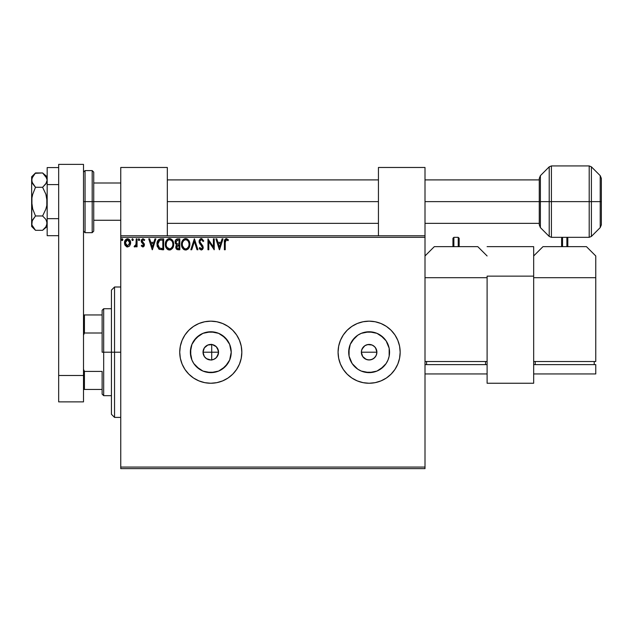 <?xml version="1.0" encoding="UTF-8"?>
<svg xmlns="http://www.w3.org/2000/svg" width="633" height="633" viewBox="0 0 633 633"><rect width="100%" height="100%" fill="white"/><g stroke="black" fill="none" stroke-linecap="round" stroke-linejoin="round"><path stroke-width="0.95" d="M203.312 354.29L204.538 356.806L206.738 358.824M206.556 358.705L206.967 358.958M212.15 359.845L214.389 359.077L216.589 357.352L218.037 354.963L218.551 352.201A7.762 7.762 0 0 1 210.789 359.963A7.762 7.762 0 0 1 203.027 352.201L203.146 353.578M364.711 345.816L367.607 344.589L372.093 345.032L374.609 346.718L376.295 349.226L376.888 352.201L376.287 355.184L376.888 352.201A7.762 7.762 0 0 1 369.126 359.963A7.762 7.762 0 0 1 361.364 352.201L362.669 356.514L366.143 359.37L369.118 359.963L372.093 359.378L374.609 357.692L376.287 355.184L375.314 356.885M230.823 356.189L231.219 352.201A20.43 20.43 0 0 1 210.789 372.631A20.43 20.43 0 0 1 190.359 352.201L191.918 344.384L196.341 337.761L202.971 333.33L210.789 331.771L218.607 333.33L225.229 337.761L229.66 344.384L231.219 352.201L229.66 360.019L225.229 366.649L218.607 371.08L210.789 372.631L202.971 371.08L196.341 366.649L193.801 363.556L191.918 360.019L190.359 352.201A20.43 20.43 0 0 1 210.789 331.771A20.43 20.43 0 0 1 231.219 352.201L230.823 348.221M380.473 369.189L386.106 363.556L383.566 366.649L376.944 371.08L369.126 372.631L361.308 371.08L357.772 369.189L352.138 363.556L349.084 356.189L348.696 352.201A20.43 20.43 0 0 1 369.126 331.771A20.43 20.43 0 0 1 389.548 352.201A20.43 20.43 0 0 1 369.126 372.631A20.43 20.43 0 0 1 348.696 352.201L350.247 344.384L354.678 337.761L357.772 335.221L361.308 333.33L369.126 331.771L376.944 333.33L383.566 337.761L386.106 340.855L389.16 348.221L389.16 356.189L387.997 360.019L386.106 363.556L381.541 368.422M343.315 369.466A31.049 31.049 0 0 0 386.359 378.028L391.075 374.158A31.049 31.049 0 0 0 400.167 352.201A31.049 31.049 0 0 1 369.126 383.25A31.049 31.049 0 0 1 338.077 352.201A31.049 31.049 0 0 0 338.671 358.254M338.679 358.27A31.049 31.049 0 0 0 340.435 364.07M391.075 374.158L394.937 369.45L397.809 364.086L399.573 358.262L400.167 352.201L399.573 346.148L397.809 340.325L394.937 334.952L391.075 330.252L386.375 326.391L381.003 323.518L375.179 321.754L369.126 321.16L363.065 321.754L357.241 323.518L351.877 326.391L347.169 330.252L343.308 334.952L340.443 340.325L338.671 346.148L338.077 352.201L338.671 358.262L340.443 364.086A31.049 31.049 0 0 0 343.3 369.443M340.443 364.086L343.308 369.45L347.169 374.158L351.877 378.02L357.241 380.884L363.065 382.656L369.126 383.25L375.179 382.656L381.003 380.884L386.375 378.02A31.049 31.049 0 0 0 391.067 374.166M239.48 364.07A31.049 31.049 0 0 0 241.83 352.201A31.049 31.049 0 0 1 210.789 383.25A31.049 31.049 0 0 1 179.74 352.201A31.049 31.049 0 0 0 188.824 374.143L193.54 378.02A31.049 31.049 0 0 0 236.592 369.458M188.848 374.166A31.049 31.049 0 0 0 193.524 378.012L198.904 380.884L204.728 382.656L210.789 383.25L216.842 382.656L222.666 380.884L228.038 378.02L232.738 374.158L236.6 369.45L239.472 364.086L241.236 358.262L241.83 352.201L241.236 346.148L239.472 340.325L236.6 334.952L232.738 330.252L228.038 326.391L222.666 323.518L216.842 321.754L210.789 321.16L204.728 321.754L198.904 323.518L193.54 326.391L188.832 330.252L184.971 334.952L182.106 340.325L180.334 346.148L179.74 352.201L180.334 358.262L182.106 364.086L184.971 369.45L188.832 374.158M236.607 369.443A31.049 31.049 0 0 0 239.464 364.102M213.448 359.497L212.664 359.734M214.785 358.856L214.057 359.243M215.972 357.985L215.323 358.5M216.977 356.885L216.431 357.534M217.333 348.031L218.551 352.201L217.333 356.379M375.575 356.514L373.438 358.658L370.637 359.813L367.607 359.813L364.806 358.658L362.669 356.514L361.514 353.712L361.514 350.69L362.859 347.62M363.635 357.692L362.551 356.332M366.151 359.378L364.616 358.523M369.126 359.963L367.377 359.766M370.629 359.813L370.123 359.9M373.438 358.658L371.903 359.449M203.929 355.841L203.66 355.287M204.847 357.202L204.435 356.664M205.994 358.31L205.472 357.859M210.409 359.955L209.705 359.892M203.146 350.832L203.027 352.193L204.332 347.889L207.814 345.032L212.3 344.589L216.272 346.718L218.401 350.69L218.401 353.72L216.272 357.692L213.756 359.378L210.789 359.963L206.477 358.658L204.332 356.514L203.027 352.201L211.715 352.201L211.715 359.908L211.295 359.948M120.753 468.626L425.004 468.626L120.753 468.626L120.753 237.335L425.004 237.335L425.004 467.075L120.753 467.075L120.753 468.626M129.828 245.651L130.604 242.123L128.926 239.124L126.228 239.124L124.693 241.434L124.962 245.011L126.909 246.878L129.401 246.174L130.643 242.835C130.667 240.58 129.646 239.219 127.573 238.744C125.516 239.219 124.495 240.58 124.511 242.835L125.326 245.659L127.573 246.965L129.63 245.928M136.214 238.886L137.052 238.886L136.214 238.886L135.953 244.821L134.125 246.696L135.256 246.838L136.214 245.659L136.214 246.823L137.052 246.823L137.052 238.886L137.052 246.823L137.052 238.886L136.214 238.886L136.087 244.275L134.125 246.696L134.766 246.965L136.214 245.659L136.214 246.823L137.052 246.823L136.214 246.823M142.132 240.548L142.267 241.759L144.166 243.658L144.435 244.884L142.844 246.965L141.23 245.833L143.208 246.917L144.229 245.952L144.371 244.251L142.085 240.769L142.868 239.749L144.237 240.556L144.712 239.82L142.797 238.76L141.333 240.247L141.507 242.265L143.588 244.734L143.145 245.881L141.721 245.153L141.23 245.833L142.718 246.957M161.138 238.886L158.851 239.456L157.657 240.936L157.024 243.222L157.213 246.277L159.207 249.244L163.662 249.75L163.662 238.886L161.138 238.886C158.234 239.282 156.849 241.046 156.976 244.18L159.429 249.362L163.662 249.75L163.662 238.886L163.662 249.75L162.016 249.75M177.651 238.886L179.819 238.886L177.09 238.942L175.436 240.334L175.262 243.112L176.797 244.749L176.014 245.778L175.816 247.582L177.003 249.521L179.819 249.75L179.819 238.886L179.819 249.75L179.819 238.886L177.651 238.886C175.95 239.147 175.096 240.176 175.088 241.972L176.797 244.749L175.784 247.06C175.792 248.769 176.631 249.671 178.284 249.75L179.819 249.75L178.284 249.75M191.736 249.75L190.826 249.75L194.307 238.886L190.826 249.75L191.736 249.75L194.378 241.505L197.021 249.75L197.931 249.75L194.45 238.886L197.931 249.75L194.45 238.886L190.826 249.75L191.736 249.75L194.378 241.505L197.021 249.75L197.931 249.75L197.021 249.75M213.392 238.886L213.392 246.965L207.964 238.886L207.964 249.75L208.795 249.75L208.795 241.648L214.231 249.75L214.231 238.886L213.392 238.886L214.231 238.886L213.392 238.886L213.392 246.965L207.964 238.886L207.964 249.75L208.795 249.75L208.795 241.648L214.231 249.75L214.231 238.886L214.057 249.75M225.237 242.518L225.839 239.923L226.812 239.812L228.015 240.698L228.442 239.86L226.385 238.609L224.62 240.002L224.399 249.75L225.237 249.75L225.237 242.518L226.392 239.717L228.015 240.698L228.442 239.86L226.385 238.609C224.731 239.171 224.066 240.437 224.399 242.415L224.399 249.75L225.237 249.75L225.237 242.107M222.096 238.886L223.006 238.886L219.524 249.75L223.006 238.886L222.096 238.886L220.98 242.368L217.926 242.368L216.81 238.886L215.9 238.886L219.382 249.75L223.006 238.886L222.096 238.886L220.98 242.368L217.926 242.368L216.81 238.886L215.9 238.886L219.382 249.75L215.9 238.886L216.81 238.886M202.259 246.791L199.047 241.545L201.341 238.609L203.779 240.983L201.341 238.609L200.36 238.878L199.181 240.524L199.189 242.55L202.093 246.451L202.37 247.78L201.539 248.888L199.838 247.519L199.181 248.191L201.096 250.019L202.473 249.521L203.114 248.373L202.892 246.031L199.901 241.838L200.115 240.556L201.12 239.749L202.014 239.923L203.106 241.529L203.779 240.983L201.785 238.657M189.853 244.267C189.892 241.173 188.492 239.29 185.659 238.609C182.826 239.314 181.442 241.22 181.489 244.322C181.442 247.456 182.85 249.362 185.722 250.027C188.539 249.291 189.916 247.368 189.853 244.267L188.84 240.556L186.142 238.641L184.694 238.744L183.079 239.812L181.544 243.341L182.035 247.21L184.195 249.687L186.213 249.988L188.001 249.093L189.362 247.005L189.853 244.267L189.481 246.688M173.687 244.267L173.141 241.418L172.081 239.788L170.459 238.744L168.536 238.744L166.914 239.812L165.87 241.458L165.561 246.277L167.698 249.489L170.53 249.877L172.714 248.009L173.687 244.267C173.727 241.173 172.334 239.29 169.502 238.609C166.669 239.314 165.276 241.22 165.332 244.322C165.276 247.456 166.685 249.362 169.565 250.027C172.374 249.291 173.751 247.368 173.687 244.267L173.679 243.784M154.95 238.886L155.86 238.886L152.379 249.75L155.86 238.886L154.95 238.886L153.835 242.368L150.781 242.368L149.665 238.886L148.755 238.886L152.237 249.75L155.86 238.886L154.95 238.886L153.835 242.368L150.781 242.368L149.665 238.886L148.755 238.886L152.237 249.75L148.755 238.886L149.665 238.886M139.703 239.654L138.706 238.831L138.477 240.247L139.157 240.532L139.664 239.962L138.999 240.556L139.703 239.654L138.999 238.744L138.303 239.654L138.999 240.556L138.303 239.654L139.007 238.744M132.439 238.768L133.294 239.654L132.487 238.752L131.933 239.962L132.439 240.532L133.12 240.247L133.294 239.654L132.598 240.556L133.294 239.654L132.598 240.556L131.901 239.654L132.598 240.556L131.901 239.654L132.598 238.744L131.901 239.654M122.224 240.548L121.449 239.654L122.145 238.744L122.842 239.654L122.667 239.052L121.987 238.768L121.457 239.496L121.845 240.469L122.446 240.469L122.842 239.654L122.145 240.556L122.842 239.654L122.145 238.744L121.449 239.654L122.145 240.556L121.449 239.646M425.004 235.777L120.753 235.777L120.753 467.075L425.004 467.075L425.004 468.626L425.004 237.335L120.753 237.335L120.753 235.777L425.004 235.777L425.004 237.335L425.004 167.476L425.004 235.777M209.705 344.518L210.409 344.447M210.662 344.439L208.843 344.692M206.738 345.586L207.347 345.246M205.48 346.544L206.002 346.093M204.435 347.739L204.847 347.208M203.668 349.123L203.937 348.554M207.869 345.009L204.538 347.604L203.32 350.096M373.438 345.753L372.228 345.088M217.997 349.337L216.977 347.517M215.323 345.903L215.972 346.425M216.431 346.868L214.785 345.547M212.664 344.676L213.456 344.914M214.057 345.159L212.15 344.566M381.541 335.981L386.106 340.855L380.473 335.221M188.824 330.26A31.049 31.049 0 0 0 179.74 352.201A31.049 31.049 0 0 1 210.789 321.16A31.049 31.049 0 0 1 241.83 352.201A31.049 31.049 0 0 0 239.48 340.34M239.464 340.309A31.049 31.049 0 0 0 236.607 334.968M232.738 330.252L236.6 334.952A31.049 31.049 0 0 0 188.848 330.236M222.666 323.518L216.842 321.754M216.842 382.656L222.666 380.884M232.738 374.158L236.6 369.45M340.435 340.34A31.049 31.049 0 0 0 338.077 352.201A31.049 31.049 0 0 1 369.126 321.16A31.049 31.049 0 0 1 400.167 352.201A31.049 31.049 0 0 0 391.083 330.26M391.067 330.244A31.049 31.049 0 0 0 343.315 334.944L347.169 330.252M343.3 334.968A31.049 31.049 0 0 0 340.451 340.309M343.308 369.45L347.169 374.158L351.877 378.02M389.16 356.189L389.16 348.221M373.106 332.167L365.138 332.167M357.772 335.221L352.138 340.855M349.084 348.221L349.084 356.189M352.138 363.556L357.772 369.189M365.138 372.236L373.106 372.236M361.514 350.69L361.364 352.201A7.762 7.762 0 0 1 369.126 344.439A7.762 7.762 0 0 1 376.888 352.201L375.575 347.889L376.295 349.234M362.669 347.889L364.814 345.753L361.949 349.234M372.093 345.032L369.126 344.439L366.159 345.032L367.607 344.589M369.126 344.439L370.637 344.589M376.738 350.69L376.888 352.201L361.364 352.201L376.888 352.201M376.738 353.72L376.295 355.176M361.949 355.176L361.364 352.201M227.769 340.855L222.136 335.221M214.769 332.167L206.801 332.167M199.435 335.221L193.801 340.855M190.755 348.221L190.755 356.189M193.801 363.556L199.435 369.189M206.801 372.236L214.769 372.236M222.136 369.189L227.769 363.556M366.159 345.032L364.814 345.753M375.575 347.889L374.609 346.718M206.967 345.444L206.548 345.697M211.715 344.289L211.715 352.201L203.027 352.201A7.762 7.762 0 0 1 210.789 344.439A7.762 7.762 0 0 1 218.551 352.201L218.045 349.448M225.237 249.75L224.399 249.75M224.406 241.893L224.422 241.379M224.43 241.315L224.47 240.777M228.442 239.86L228.015 240.698L226.187 239.749M225.451 240.445L225.332 240.841M225.277 241.26L225.237 242.099M219.453 247.131L218.282 243.483L220.624 243.483L219.453 247.131L218.282 243.483L220.624 243.483L219.453 247.131M208.795 249.75L207.964 249.75L208.154 238.886M201.721 239.772L203.106 241.529L203.779 240.983L203.106 241.529L202.829 240.936M199.886 241.395L201.12 239.749M200.495 240.073L200.115 240.556M200.044 242.376L199.901 241.838M201.152 243.958L200.344 242.953M202.71 245.707L201.539 244.362M199.181 248.191L199.838 247.519L199.181 248.191L201.286 250.027L203.225 247.495L202.797 245.841M203.201 247.938L203.114 248.373M199.901 249.315L199.553 248.824M201.159 248.904L199.965 247.756M202.331 248.025L201.539 248.888M200.851 245.05L202.386 247.543M200.17 244.298L199.862 243.903M199.355 243.025L199.189 242.55M199.363 240.049L201.072 238.625M200.621 239.97L201.397 239.717M189.362 247.012L188.286 248.809M184.741 249.893L184.195 249.687M183.855 249.489L183.388 249.133M182.502 248.081L181.893 246.846M181.695 246.174L181.544 245.319M181.505 243.832L181.624 242.827M181.861 241.909L182.035 241.45M183.072 239.812L183.538 239.369M184.694 238.744L185.16 238.641M186.149 238.641L187.503 239.155M187.613 239.227L189.615 242.336M189.362 247.005L189.615 246.205M188.84 240.556L188.555 240.16M185.493 239.725L185.691 239.717C187.946 240.287 189.053 241.798 189.014 244.275L188.974 243.507L189.014 244.275C189.069 246.767 187.954 248.31 185.691 248.911C183.412 248.342 182.288 246.807 182.328 244.322L182.336 244.718L182.328 244.322C182.272 241.814 183.396 240.279 185.691 239.717L186.87 240.002L185.691 239.717M187.321 240.287L188.27 241.379M188.223 241.3L188.887 242.977M188.587 246.585L187.162 248.429M184.211 248.445L182.51 245.881M185.295 248.888L184.551 248.642M183.76 240.516L182.945 241.6M182.763 242.004L183.926 240.374M182.51 242.756L182.755 242.012M186.229 248.856L186.68 248.706M188.974 245.066L188.832 245.833M176.393 249.022L176.116 248.587M176.021 245.77L176.528 244.987M175.745 243.99L175.254 243.072M175.428 240.342L175.135 241.3M175.476 240.247L175.721 239.852M176.259 243.175L176.061 241.157L175.919 241.972L178.031 240.002L178.981 240.002L178.981 244.037L177.232 243.911L178.561 244.037L177.232 243.911L175.966 242.455M177.818 248.619L176.615 247.036L178.981 245.153L178.981 248.634L177.406 248.516M176.821 246.055L176.694 247.661L176.884 245.928M178.561 245.153L177.786 245.224L178.981 245.153L178.981 248.634L178.118 248.634M176.892 240.176L177.398 240.042M176.979 248.215L176.694 247.661M173.679 244.773L173.315 246.696M173.205 247.012L172.714 248.017M168.584 249.893L168.046 249.687M167.698 249.489L167.231 249.133M166.93 248.848L165.735 246.846M165.537 246.174L165.387 245.319M165.387 243.333L165.466 242.827M165.704 241.909L165.561 242.384M166.321 240.595L166.606 240.184M166.922 239.804L167.381 239.369M168.528 238.744L168.995 238.641M169.992 238.641L170.451 238.744M171.448 239.227L172.398 240.16M172.801 240.746L173.133 241.41M173.236 241.648L173.458 242.336M173.205 247.005L173.458 246.205M166.352 242.756L166.17 244.322C166.115 241.814 167.231 240.279 169.525 239.717L169.13 239.749L169.525 239.717C171.788 240.287 172.896 241.798 172.856 244.275C172.904 246.767 171.796 248.31 169.525 248.911L166.962 247.321L169.525 248.911C167.247 248.342 166.131 246.807 166.17 244.322L166.598 242.012L167.769 240.374M169.723 239.725L170.293 239.836M166.17 244.322L166.178 244.718L166.17 244.322M167.603 240.516L166.788 241.6M172.856 244.275L172.817 243.507L172.856 244.275M172.73 242.977L172.809 243.491M171.155 240.287L172.113 241.379M169.525 248.911L169.921 248.88L169.525 248.911M170.071 248.856L170.522 248.706M170.665 248.634L169.921 248.88M172.429 246.585L171.005 248.429M172.809 245.066L172.674 245.833M159.033 249.133L158.598 248.801M157.348 246.759L157.213 246.292M157.206 246.253L157.095 245.707M157.031 245.264L157.087 245.683M156.984 243.681L157.024 243.222M157.657 240.936L158.155 240.129M158.495 239.757L159.263 239.219M160.181 238.958L160.901 238.886M159.595 248.199L157.807 244.18L159.69 240.279L162.823 240.002L162.823 248.634L159.223 247.946M158.084 242.249L157.957 242.732M158.582 241.22L159.271 240.516M159.825 240.224L160.236 240.121M161.668 248.627L161.059 248.587M157.807 244.18L157.926 242.882L157.807 244.18M157.902 245.406L157.831 244.797M158.226 246.554L158.036 246M158.519 247.131L158.242 246.585M158.313 241.687L157.926 242.882M152.308 247.131L151.137 243.483L153.479 243.483L152.308 247.131L151.137 243.483L153.479 243.483L152.308 247.131M141.721 245.153L141.23 245.833L141.721 245.153L142.789 245.992L141.721 245.153M143.596 244.924L142.789 245.992L143.596 244.924L142.567 243.381L143.588 245.106M141.507 242.265L142.567 243.381L141.23 241.038L141.381 241.972M142.995 238.744L144.712 239.82L142.995 238.744L141.238 240.833M141.388 240.065L141.61 239.591M144.237 240.556L143.09 239.717L144.237 240.556L144.712 239.82L144.015 240.255M142.069 240.999L142.267 241.759L142.069 240.999L142.267 241.759L142.069 240.999L142.868 239.749M144.237 245.944L144.166 243.658L143.446 242.811M138.999 240.556L138.303 239.654M138.841 238.768L138.318 239.488M134.267 246.799L134.766 246.965L134.125 246.696L134.528 245.849L135.169 245.928M136.214 242.099L136.214 241.553M132.075 239.052L131.909 239.496M127.913 246.941L127.407 246.957M126.956 246.894L126.347 246.648M124.978 245.042L124.725 244.378M124.701 244.306L124.559 243.594L124.701 244.306M124.994 240.619L125.255 240.144M126.228 239.124L127.929 238.768M129.187 239.314L129.876 240.105M129.9 240.144L130.216 240.722M130.604 243.563L130.453 244.306M129.805 242.827L129.686 241.774L129.805 242.827L127.581 245.992L125.35 242.827L127.581 239.717L129.797 243.096M127.051 245.905L126.592 245.667M126.584 245.659L125.84 244.805M126.189 240.366L127.059 239.796M125.476 241.782L125.88 240.793M121.845 238.831L122.842 239.654M188.23 247.289L187.859 247.796M186.822 248.634L186.078 248.88M178.031 240.002L178.981 240.002L178.981 244.037L178.561 244.037M172.421 241.988L172.674 242.724M166.962 247.321L166.352 245.881M161.929 240.002L162.823 240.002L162.823 248.634L162.277 248.634M159.334 248.033L158.685 247.384M128.578 240.026L129.686 241.774M129.686 243.887L129.559 244.291M125.476 243.887L125.381 243.357M114.541 352.201L111.44 352.201L111.44 414.299L111.44 290.112L111.44 352.201L114.541 352.201L114.541 417.4L114.541 352.201L120.753 352.201L114.541 352.201L114.541 287.002L114.541 352.201M211.715 360.114L211.715 352.201L218.551 352.201L211.715 352.201L211.715 344.494M102.127 314.949L102.127 352.201L103.677 352.201L103.677 308.738L103.677 352.201L111.44 352.201L103.677 352.201L103.677 395.665L103.677 352.201L102.127 352.201L102.127 310.289L102.127 314.949L83.501 314.949L84.426 314.949L84.426 333.005L102.127 333.005L84.426 333.005L84.426 314.949L102.127 314.949M102.127 371.405L102.127 394.114L102.127 371.405L84.426 371.405L83.501 369.276L84.426 371.405L84.426 389.461L102.127 389.461L84.426 389.461L84.426 371.405L102.127 371.405M83.501 335.134L84.426 333.005L83.501 335.134M83.501 389.461L84.426 389.461L83.501 389.461M43.218 173.489L45.853 176.37L47.174 180.12L46.834 178.229L47.174 180.12L46.383 183L42.593 187.289L45.861 194.157L46.834 197.836L46.826 205.424L45.861 209.104L42.593 215.972L35.495 215.972L32.726 209.017L31.65 201.626L31.927 205.345L31.927 197.907L32.718 194.252L35.495 187.289L31.927 181.988L31.927 178.261L35.495 172.951L42.593 172.951L35.132 173.315M32.283 220.316L35.495 215.972L42.593 215.972L45.853 219.39L47.174 223.14L45.861 226.875L42.593 230.309L35.495 230.309L31.935 225.024L31.927 221.281L35.495 215.972L32.726 209.017L31.65 201.626L31.65 176.789L31.65 180.12L32.718 176.441L35.495 172.951L33.945 174.661M47.174 180.12L45.861 183.855L42.593 187.289L35.495 187.289L42.593 187.289L45.861 194.157L47.174 201.626L46.826 205.424L45.861 209.104L42.593 215.972L45.853 219.39L47.174 223.14L46.834 221.241L46.834 225.031L45.861 226.875L42.593 230.309L35.495 230.309L33.976 228.632M31.65 223.038L31.927 197.907L32.718 194.252L35.495 187.289L32.734 183.823L31.65 180.12L31.65 226.464L32.307 220.26M47.174 176.789L42.593 172.951L46.818 178.197M46.256 176.995L45.861 176.385M35.155 229.961L31.65 226.464M32.354 226.108L32.679 226.749M33.945 228.6L31.935 225.024L31.65 223.14M58.663 235.682L47.174 235.682L47.174 218.654L58.663 218.654L47.174 218.654L47.174 184.599L58.663 184.599L47.174 184.599L47.174 167.571L58.663 167.571L47.174 167.571L47.174 235.682L58.663 235.682M58.663 401.876L58.663 164.374L83.501 164.374L83.501 375.488L83.501 164.374L58.663 164.374L58.663 375.488L83.501 375.488L58.663 375.488L58.663 401.876L83.501 401.876L83.501 375.488L83.501 401.876L58.663 401.876M92.189 201.626L92.189 170.586L92.189 201.626L93.739 201.626L93.739 172.136L93.739 231.124L92.189 232.675L92.189 170.586L93.739 172.136L93.739 201.626L85.051 201.626L85.051 170.586L85.051 201.626L92.189 201.626L92.189 232.675L92.189 201.626M83.501 172.136L85.051 170.586L85.051 201.626L83.501 201.626L85.051 201.626L85.051 232.675L92.189 232.675M85.051 201.626L85.051 232.675L85.051 201.626M93.739 201.626L93.739 231.124L93.739 201.626L120.753 201.626L93.739 201.626M167.326 201.626L378.439 201.626L167.326 201.626M425.004 201.626L539.261 201.626L425.004 201.626M120.753 167.476L167.326 167.476L167.326 235.777L167.326 167.476L120.753 167.476L120.753 235.777L120.753 167.476M378.439 167.476L425.004 167.476L378.439 167.476L378.439 235.777L378.439 167.476M425.004 361.514L487.101 361.514L425.004 361.514M477.788 246.648L434.317 246.648L477.788 246.648L487.101 255.961L477.788 246.648M425.004 277.689L487.101 277.689L487.101 361.514L487.101 277.689L425.004 277.689M425.004 255.961L434.317 246.648L425.004 255.961M485.551 361.514L485.551 364.624L485.551 361.514M426.563 364.624L426.563 361.514L426.563 364.624M487.101 364.624L487.101 373.937L425.004 373.937L487.101 373.937L487.101 364.624L425.004 364.624L487.101 364.624M452.951 238.261L452.951 246.648L452.951 238.261L453.877 237.335L453.877 246.648L453.877 237.335L458.229 237.335L458.229 246.648L458.229 237.335L459.154 238.261L459.154 246.648L459.154 238.261M533.666 383.25L487.101 383.25L487.101 276.138L533.666 276.138L533.666 383.25L533.666 246.648L487.101 246.648L533.666 246.648L533.666 276.138L487.101 276.138L487.101 383.25L533.666 383.25M533.666 361.514L595.764 361.514L533.666 361.514L533.666 277.689L595.764 277.689L595.764 361.514L595.764 277.689L533.666 277.689L533.666 361.514M586.451 246.648L542.979 246.648L586.451 246.648L595.764 255.961L595.764 277.689L595.764 255.961L586.451 246.648M533.666 255.961L542.979 246.648L533.666 255.961M594.213 361.514L594.213 364.624L594.213 361.514M535.225 364.624L535.225 361.514L535.225 364.624M595.764 364.624L595.764 373.937L533.666 373.937L533.666 364.624L595.764 364.624L595.764 373.937L533.666 373.937L533.666 364.624L595.764 364.624M561.613 238.261L561.613 246.648L561.613 238.261L562.539 237.335L562.539 246.648L562.539 237.335L566.891 237.335L566.891 246.648L566.891 237.335L567.817 238.261L567.817 246.648L567.817 238.261M591.396 236.425L589.196 237.335L589.196 165.925L591.396 166.835L591.396 236.425L600.211 227.603L601.35 224.857L601.35 201.626L601.35 224.857L601.35 201.626L591.396 201.626L591.396 236.425L591.396 201.626L589.196 201.626L589.196 237.335L589.196 201.626L551.406 201.626L551.406 237.335L551.406 201.626L549.215 201.626L549.215 236.425L549.215 201.626L540.392 201.626L540.392 227.603L540.392 201.626L539.261 201.626L539.261 224.857L539.261 178.395L540.392 175.657L540.392 227.603L539.261 224.857L539.261 201.626L549.215 201.626L549.215 166.835L540.392 175.657M589.196 165.925L551.406 165.925L551.406 201.626L600.211 201.626L600.211 227.603L600.211 175.657L601.35 178.395L601.35 201.626L601.35 178.395L601.35 201.626L600.211 201.626L600.211 175.657L600.211 227.603M549.215 236.425L549.215 201.626L551.406 201.626L551.406 237.335L549.215 236.425L540.392 227.603M540.392 201.626L540.392 175.657L540.392 201.626M539.261 201.626L539.261 178.395L539.261 201.626M551.406 201.626L551.406 165.925L551.406 201.626M549.215 201.626L549.215 166.835L549.215 201.626M589.196 201.626L589.196 165.925L589.196 201.626M591.396 201.626L591.396 166.835L591.396 201.626M120.753 417.4L114.541 417.4L111.44 414.299M120.753 287.002L114.541 287.002L111.44 290.112M102.127 310.289L103.677 308.738L111.44 308.738M111.44 395.665L103.677 395.665L102.127 394.114M47.174 226.464L42.593 230.309M31.65 176.789L35.495 172.951M85.051 170.586L92.189 170.586M85.051 232.675L83.501 231.124M120.753 183L93.739 183M539.261 179.899L425.004 179.899M378.439 179.899L167.326 179.899M167.326 223.362L378.439 223.362M425.004 223.362L539.261 223.362M120.753 220.26L93.739 220.26M589.196 237.335L551.406 237.335M591.396 166.835L600.211 175.657M551.406 165.925L549.215 166.835"/></g></svg>
